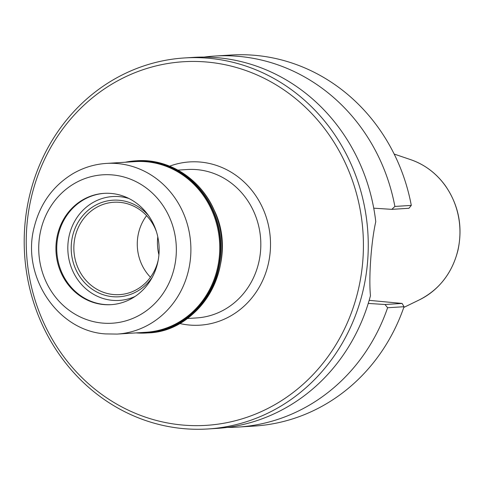 <?xml version="1.0" encoding="UTF-8"?>
<svg xmlns="http://www.w3.org/2000/svg" width="484" height="484" viewBox="0 0 484 484"><rect width="100%" height="100%" fill="white"/><g stroke="black" fill="none" stroke-linecap="round" stroke-linejoin="round"><path stroke-width="0.73" d="M181.821 424.97A182.159 168.535 86.4 0 1 55.757 139.138A182.159 168.535 86.4 0 1 346.895 166.526A182.159 168.535 86.4 0 1 181.821 424.97M373.739 208.18L391.834 209.354L394.877 206.438L411.297 205.404L408.932 208.283L391.834 209.354M385.01 304.509L402.107 303.438L404.037 306.717L387.611 307.745L385.01 304.509L368.245 303.42M402.107 303.438L369.171 300.34M207.86 428.969L216.681 428.419A185.88 171.977 86.4 0 0 370.466 295.706C368.626 277.429 371.204 241.697 375.765 221.72A185.88 171.977 86.4 0 0 193.425 57.39L184.604 57.941A185.88 171.977 86.4 0 1 367.87 232.695A185.88 171.977 86.4 0 1 207.86 428.969A185.88 171.977 86.4 0 1 182.964 428.582A185.88 171.977 86.4 0 1 24.2 240.76A185.88 171.977 86.4 0 1 184.604 57.941M204.054 57.076A185.88 171.977 86.4 0 1 214.642 56.059L231.062 55.031A185.88 171.977 86.4 0 1 411.297 205.404M214.642 56.059A185.88 171.977 86.4 0 1 394.877 206.438M387.611 307.745A185.88 171.977 86.4 0 1 237.898 427.088A185.88 171.977 86.4 0 1 227.268 427.396M404.037 306.717A185.88 171.977 86.4 0 1 254.324 426.059L237.898 427.088M152.43 276.987A48.394 44.776 86.4 0 1 112.53 296.686A48.394 44.776 86.4 0 1 75.577 227.184A48.394 44.776 86.4 0 1 148.582 215.658M135.054 296.462A52.048 48.152 86.4 0 1 112.264 300.322A52.048 48.152 86.4 0 1 68.546 238.957A52.048 48.152 86.4 0 1 128.913 198.507M158.915 254.796A46.47 42.997 86.4 0 1 157.79 236.87M150.457 277.241A45.448 42.047 86.4 0 1 146.591 215.652M157.482 262.927L158.159 260.392A46.276 42.816 86.4 0 1 157.482 262.927A46.276 42.816 86.4 0 1 120.093 294.593A46.276 42.816 86.4 0 1 113.377 294.532A46.276 42.816 86.4 0 1 73.852 247.493A46.276 42.816 86.4 0 1 114.303 202.227A46.276 42.816 86.4 0 1 155.352 228.974A46.276 42.816 86.4 0 1 156.338 231.406L155.352 228.974M111.514 193.479A55.763 51.594 -93.6 0 0 104.048 193.364A55.763 51.594 -93.6 0 0 56.041 252.243A55.763 51.594 -93.6 0 0 111.024 304.672A55.763 51.594 -93.6 0 0 159.145 249.823A55.763 51.594 -93.6 0 0 111.514 193.479M125.35 162.225A86.249 79.799 86.4 0 1 135.738 160.833A86.249 79.799 86.4 0 1 220.777 241.915A86.249 79.799 86.4 0 1 146.531 332.992A86.249 79.799 86.4 0 1 136.052 332.901M104.459 193.34A55.763 51.594 -93.6 0 0 56.864 252.194A55.763 51.594 -93.6 0 0 111.435 304.642M169.666 166.169A81.784 75.667 86.4 0 1 269.872 233.669A81.784 75.667 86.4 0 1 188.984 325A81.784 75.667 86.4 0 1 179.528 323.457M419.495 299.802C439.375 289.559 452.201 273.018 457.985 250.174C462.928 226.778 458.759 205.349 445.474 185.874C436.38 173.314 424.795 164.584 410.71 159.672A75.111 69.49 86.4 0 1 459.8 226.936A75.111 69.49 86.4 0 1 419.495 299.802L403.783 307.443M177.937 170.108L187.356 169.515A74.355 68.788 86.4 0 1 260.664 239.417A74.355 68.788 86.4 0 1 196.661 317.928L187.241 318.52M102.227 323.064A74.355 68.788 86.4 0 1 50.772 206.402A74.355 68.788 86.4 0 1 169.606 217.582A74.355 68.788 86.4 0 1 102.227 323.064M136.772 160.767A86.249 79.799 86.4 0 1 221.811 241.855A86.249 79.799 86.4 0 1 147.566 332.925C202.318 331.879 239.816 261.711 214.122 210.026C200.618 178.778 168.559 158.335 136.772 160.767L135.738 160.833M127.691 162.079A85.94 79.515 86.4 0 1 220.377 241.946A85.94 79.515 86.4 0 1 138.388 332.756M135.272 161.608A85.505 79.11 86.4 0 1 219.573 241.994A85.505 79.11 86.4 0 1 145.968 332.278L117.11 334.087A85.505 79.11 86.4 0 0 190.714 243.803A85.505 79.11 86.4 0 0 106.407 163.417L135.272 161.608M410.71 159.672L394.17 154.051M146.531 332.992L147.566 332.925M106.407 163.417C94.441 164.203 83.218 167.658 72.751 173.774C53.052 185.838 40.233 203.528 34.291 226.839C20.987 275.62 57.227 330.929 105.403 333.906L117.11 334.087"/></g></svg>

